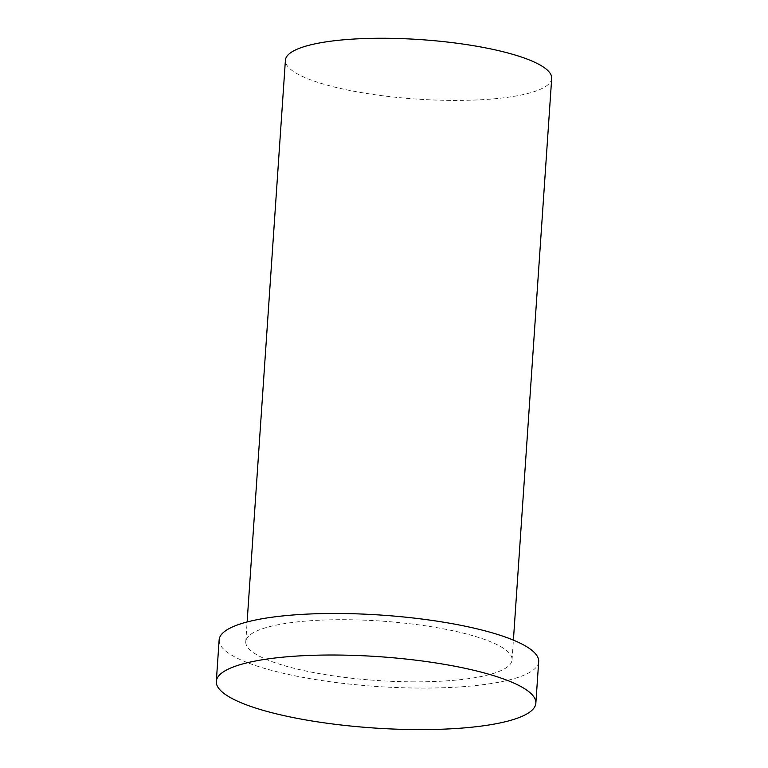 <?xml version="1.0" encoding="UTF-8"?>
<svg xmlns="http://www.w3.org/2000/svg" width="768" height="768" viewBox="0 0 768 768"><rect width="100%" height="100%" fill="white"/><g stroke="black" fill="none" stroke-linecap="round" stroke-linejoin="round"><path stroke-width="0.58" stroke-dasharray="3.84 2.88" d="M551.693 78.413A133.459 29.798 3.9 0 1 454.195 100.416A133.459 29.798 3.9 0 1 285.408 60.259M538.685 661.67A160.147 35.75 3.9 0 1 421.69 688.07A160.147 35.75 3.9 0 1 219.139 639.878M414.557 681.85A133.459 29.798 3.9 0 1 245.77 641.702A133.459 29.798 3.9 0 1 380.938 621.053A133.459 29.798 3.9 0 1 512.054 659.856A133.459 29.798 3.9 0 1 414.557 681.85M512.054 659.856L513.398 640.138M245.77 641.702L247.114 621.984"/><path stroke-width="1.15" d="M247.114 621.984L285.408 60.259A133.459 29.798 3.9 0 1 420.576 39.61A133.459 29.798 3.9 0 1 551.693 78.413L513.398 640.138M418.858 729.6A160.147 35.75 3.9 0 1 216.307 681.418A160.147 35.75 3.9 0 1 378.509 656.64A160.147 35.75 3.9 0 1 535.853 703.2A160.147 35.75 3.9 0 1 418.858 729.6M216.307 681.418L219.139 639.878A160.147 35.75 3.9 0 1 381.341 615.101A160.147 35.75 3.9 0 1 538.685 661.67L535.853 703.2"/></g></svg>
